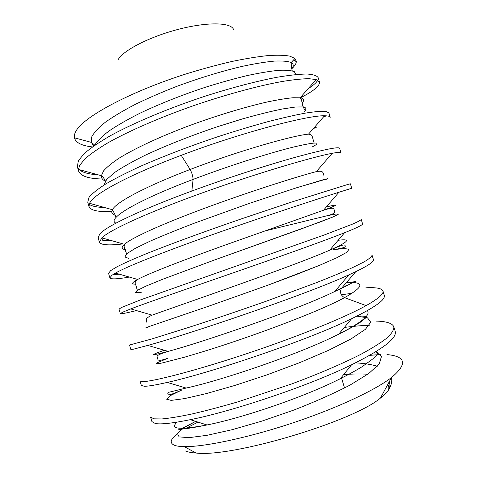 <?xml version="1.0" encoding="UTF-8"?>
<svg xmlns="http://www.w3.org/2000/svg" width="477" height="477" viewBox="0 0 477 477"><rect width="100%" height="100%" fill="white"/><g stroke="black" fill="none" stroke-linecap="round" stroke-linejoin="round"><path stroke-width="0.72" d="M185.487 450.98C187.95 452.047 191.486 452.733 196.101 453.043C232.12 457.61 352.843 421.62 380.431 398.092C384.14 395.29 386.728 392.762 388.195 390.514C389.202 388.314 389.047 386.334 387.729 384.575M386.96 354.566C406.046 356.385 407.579 364.017 391.569 377.456C373.926 391.152 333.035 409.815 288.668 424.274C243.723 438.894 202.671 447.015 184.265 446.627C179.68 446.55 176.311 446.055 174.147 445.154C169.395 442.877 170.444 439.132 177.283 433.915M185.201 428.716L197.961 422.097M388.195 390.514L389.256 388.683C390.198 386.143 390.144 383.931 389.095 382.041M355.448 362.866C364.088 363.325 371.362 364.446 377.265 366.241M391.462 377.653C392.225 380.867 391.486 384.545 389.256 388.683M380.503 354.614L369.651 355.347M151.924 421.585L155.281 423.504C160.713 424.572 172.388 423.296 190.299 419.682C231.357 411.55 307.719 386.424 351.621 364.744C382.643 349.343 397.174 338.217 395.212 331.36L393.847 326.864C394.056 329.798 391.754 333.518 386.936 338.02C380.586 342.951 371.798 348.431 360.576 354.465C342.009 363.891 318.081 374.117 291.489 384.009L238.071 401.801C221.119 406.732 205.831 410.78 192.201 413.935C179.734 416.558 169.651 418.234 161.947 418.955L153.916 418.842L150.601 417.065L151.924 421.585M379.996 354.065L372.012 353.994M369.311 325.266C362.025 325.499 353.695 326.226 344.311 327.449M365.805 287.822C376.097 287.243 381.809 288.287 382.936 290.94C383.937 293.844 378.339 298.733 366.133 305.602C342.546 318.791 290.69 339.296 240.736 355.657C190.776 372.03 152.58 381.463 143.028 381.636L140.047 380.986L141.365 385.494L144.388 386.281C148.269 386.292 155.89 385.005 167.242 382.423C207.531 373.688 305.632 341.252 351.674 318.678C374.773 307.444 385.649 299.693 384.295 295.424M352.056 293.295L341.317 294.78M130.841 349.504L133.524 349.17L147.775 345.42C184.164 335.546 303.277 295.877 348.86 274.859L355.842 271.622C368.286 265.6 374.141 261.593 373.419 259.595L372.06 255.123C371.833 256.638 369.115 258.922 363.897 261.992L352.569 267.615C342.671 272.057 330.567 277.089 316.245 282.724L266.697 301.047C239.21 310.712 213.511 319.405 189.607 327.133L151.811 338.956L129.523 345.014L130.835 349.51M136.452 310.581C126.196 313.085 120.824 314.104 120.341 313.627L122.696 312.179L130.716 308.917C147.435 302.531 187.109 288.847 232.698 273.011C278.067 257.258 322.595 241.493 344.591 232.722C356.969 227.779 362.961 224.828 362.568 223.874L361.214 219.414C360.773 220.219 357.845 221.799 352.443 224.148L324.545 234.875L140.369 299.944L121.343 307.558L119.029 309.15L120.341 313.627M129.368 277.065C117.264 279.158 110.765 279.421 109.871 277.852L111.898 275.295L115.464 273.065C128.653 265.576 170.629 249.304 220.499 231.804C270.292 214.328 318.731 198.617 338.926 192.255L351.752 188.254L350.404 183.812L348.085 184.378L291.924 201.95L242.066 218.645C206.422 230.898 170.545 243.95 145.258 254.158C133.506 259.017 124.193 263.167 117.324 266.607L110.551 270.692L108.565 273.387L109.871 277.852M115.583 273.094L114.277 274.561L119.339 274.174M123.06 243.908C108.702 245.613 100.826 245.035 99.437 242.185L101.816 237.85C110.807 229.079 154.292 209.88 208.348 190.734C262.314 171.595 314.301 156.617 332.171 153.314C337.871 152.246 340.799 152.056 340.966 152.741L339.624 148.311C338.968 146.499 324.563 149.39 296.414 156.993C268.503 164.738 228.435 177.563 191.843 191.033C142.611 209.105 106.49 226.044 99.794 233.933L98.131 237.737L99.437 242.185M103.294 238.273L101.696 240.026C104.046 240.557 107.313 240.754 111.499 240.611M326.995 159.747L326.423 159.968M111.797 211.49C98.25 212.098 90.666 210.476 89.032 206.624L89.539 203.291L90.403 201.86C96.598 192.279 132.183 173.735 181.23 155.317C242.954 131.896 309.132 115.076 324.509 115.786C328.021 115.798 329.923 116.31 330.215 117.336L328.874 112.918L325.94 111.391C321.76 111.058 315.035 111.606 305.757 113.043C295.114 115.023 282.432 117.92 267.698 121.724C252.029 126.029 235.328 131.05 217.601 136.798C190.395 145.938 165.149 155.568 141.86 165.686C127.758 172.114 115.869 178.118 106.186 183.693C97.952 188.916 92.246 193.447 89.068 197.287L87.732 202.182L89.032 206.624M89.569 204.538C92.341 206.35 97.272 207.328 104.362 207.465M317.044 126.918L313.258 128.683M104.451 179.006C89.39 179 80.792 176.383 78.657 171.165L78.443 169.401L79.707 165.31L84.989 158.835C90.547 153.94 98.25 148.568 108.094 142.718C129.428 130.722 160.427 117.3 193.519 105.691C226.67 94.315 258.922 85.693 282.301 81.466C293.23 79.707 302.114 78.777 308.947 78.681L316.203 79.57L319.495 82.032C320.025 85.794 313.616 91.083 300.266 97.898M319.495 82.032L318.159 77.626C316.859 75.628 313.115 74.424 306.92 74.013C299.276 74.12 289.289 75.211 276.952 77.28C256.966 81.102 232.102 87.565 205.468 96.074C169.734 107.85 134.657 122.428 110.396 135.706C99.192 142.194 90.463 148.156 84.208 153.594L78.371 160.749L77.363 166.735L78.657 171.165M79.188 169.603C82.557 172.537 88.794 174.26 97.898 174.767M375.888 321.099C386.436 321.313 392.422 323.233 393.847 326.864M208.044 424.745C196.464 427.106 188.141 428.513 183.073 428.96L178.499 429.777L179.125 429.86L195.665 421.37L183.347 428.102L177.462 433.498L179.108 436.89L188.94 437.659L206.893 435.34L231.923 429.753L261.885 421.113L293.772 410.089C314.903 401.861 333.626 393.549 349.939 385.148L368.733 373.551L379.31 363.79L381.493 356.42L375.9 351.656M181.552 390.126L170.474 395.564L166.64 399.195L171.136 400.394L184.462 398.623L206.159 393.632L234.553 385.535L266.822 374.922L299.341 362.788L328.444 350.374L351.09 338.891L365.406 329.303L370.754 322.213L367.54 317.849L356.856 316.15M167.451 358.394L156.486 363.104C155.967 363.802 157.738 363.784 161.792 363.057L184.843 357.106L202.421 351.859C248.445 337.817 317.318 312.477 344.531 297.654C340.656 295.364 339.624 292.276 341.431 288.382L355.842 271.622M315.166 80.738L317.169 81.185C315.577 83.38 312.572 85.884 308.142 88.698M367.773 374.242C360.791 373.765 352.747 373.885 343.643 374.606M177.217 422.115C169.079 429.169 179.006 430.117 206.994 424.971L208.061 424.751C242.101 417.894 301.714 398.033 338.944 379.394L340.334 378.708M186.125 388.063L186.805 387.908C220.738 380.557 298.065 354.655 337.71 334.681L338.706 334.186C361.506 322.589 371.04 314.737 367.308 310.634M164.285 350.237C148.836 355.723 150.118 356.11 168.131 351.388L168.608 351.257C199.732 343.011 294.202 311.117 334.067 291.841L341.651 288.108M291.656 68.885C294.643 66.142 296.199 63.715 296.336 61.605L294.911 58.438L289.766 56.119C284.399 55.165 277.107 54.992 267.895 55.594C257.711 56.662 245.846 58.593 232.293 61.39C217.971 64.705 203.136 68.706 187.807 73.386C132.695 90.702 84.304 116 76.076 130.972C74.579 133.536 74.03 135.814 74.43 137.823L74.662 138.676C76.487 143.082 82.408 145.831 92.419 146.916M89.539 203.291L112.423 209.731C110.992 212.42 111.994 214.304 115.428 215.383C111.994 214.304 110.992 212.42 112.423 209.731C116.132 201.992 147.304 185.797 190.132 169.484C240.229 150.225 293.999 135.313 308.434 134.156L308.506 134.15M247.062 160.528L242.954 161.691M105.399 181.153C102.561 179.865 101.225 178.058 101.374 175.733M101.38 175.709L103.616 170.844C106.92 167.051 112.202 162.758 119.447 157.97C135.492 148.061 160.773 136.386 189.089 125.737C217.566 115.231 246.418 106.645 267.973 101.822C278.103 99.717 286.438 98.357 292.985 97.749L300.111 97.803C304.231 98.447 304.881 100.104 302.054 102.776M93.802 145.932L91.256 142.373M74.43 137.811L91.244 142.343L91.769 136.786C94.118 132.445 98.703 127.544 105.53 122.082C113.615 116.37 123.626 110.42 135.557 104.224C148.407 98.012 162.275 92.013 177.164 86.218C200.316 77.727 222.038 71.097 242.34 66.345C254.855 63.679 265.582 61.927 274.508 61.086C282.223 60.758 287.774 61.229 291.149 62.505L291.226 62.547C293.749 64.001 293.886 66.106 291.656 68.873M191.843 191.033L193.084 179.418C138.109 200.167 105.816 218.842 115.959 223.158C105.816 218.842 138.109 200.167 193.084 179.418C229.765 165.471 269.749 152.962 292.92 147.178C315.78 141.818 322.333 141.669 312.584 146.737M103.962 185.064L106.609 179.549L114.629 172.489C122.619 167.081 133.107 161.184 146.111 154.804C167.803 144.793 191.766 135.373 218.001 126.536L242.441 118.922C257.759 114.605 271.067 111.296 282.36 108.995L295.615 107.003L303.652 106.931C306.431 107.766 306.61 109.346 304.189 111.678M94.589 145.39C97.195 141.114 102.06 136.267 109.197 130.853C117.604 125.189 127.925 119.274 140.166 113.115C160.153 103.664 181.844 95.06 205.247 87.303C220.338 82.569 234.487 78.627 247.688 75.473C260.007 72.844 270.459 71.121 279.039 70.298C286.379 69.988 291.513 70.465 294.434 71.741L295.818 74.537M152.151 315.148C178.219 305.584 291.709 266.929 329.714 250.175C348.741 241.803 351.549 238.506 338.133 240.289C351.549 238.506 348.741 241.803 329.714 250.175C291.709 266.929 178.219 305.584 152.151 315.148L130.722 308.917M135.551 284.155C131.056 284.22 131.753 282.652 137.644 279.45C149.045 273.297 183.645 259.977 224.44 245.315L323.484 210.25C338.736 204.728 339.66 203.643 326.268 207C339.66 203.643 338.736 204.728 323.484 210.25L224.44 245.315C183.645 259.977 149.045 273.297 137.644 279.45C131.753 282.652 131.056 284.22 135.551 284.155M125.397 249.704C121.486 249.06 121.176 247.259 124.467 244.307C132.528 237.057 168.393 221.406 212.629 205.325C256.835 189.238 300.2 175.763 316.376 171.601C300.2 175.763 256.835 189.238 212.629 205.325C168.393 221.406 132.528 237.057 124.467 244.307C121.176 247.259 121.486 249.06 125.397 249.704M344.531 297.654C364.333 286.54 364.941 281.537 346.35 282.646C364.941 281.537 364.333 286.54 344.531 297.654L366.133 305.602M147.971 327.419L145.819 327.782L150.875 325.916L208.658 306.204L268.014 285.145L296.175 274.609L319.775 265.23L336.947 257.675L346.737 252.321L349.015 249.292L344.311 248.481L333.548 249.638L344.311 248.481L349.015 249.292L346.737 252.321L336.947 257.675L319.775 265.23L268.014 285.145L208.658 306.204L150.875 325.916L145.819 327.782L147.971 327.419M141.174 292.484L135.581 292.61L137.024 290.523L146.099 286.057L162.764 279.23L214.304 260.054L320.365 221.918L333.167 216.892L338.271 214.304L335.999 214.012L327.186 215.723L264.717 230.999L327.186 215.723L335.999 214.012L338.271 214.304L333.167 216.892L300.307 229.282L214.304 260.054L162.764 279.23L146.099 286.057L137.024 290.523L135.581 292.61L141.174 292.484M128.701 258.391L124.879 256.942L126.936 253.609L135.265 248.356L149.826 241.29C162.46 235.763 177.361 229.705 194.527 223.111L249.024 203.494L296.372 187.831L327.58 178.696L325.773 179.543L327.58 178.696L323.376 179.692L296.372 187.831L249.024 203.494L194.527 223.111C177.361 229.705 162.46 235.763 149.826 241.29L135.265 248.356L126.936 253.609L124.879 256.942L128.701 258.391M233.456 29.318C230.767 22.336 207.155 21.841 178.487 29.294C149.832 36.681 123.376 50.264 118.248 59.452M344.549 387.998L341.365 377.42M116.018 217.446C115.035 214.549 113.872 212.17 112.53 210.297L112.423 209.725C116.132 201.992 147.304 185.797 190.132 169.484L181.23 155.317M193.084 179.418C192.958 176.323 191.975 173.014 190.132 169.484M380.431 398.092L391.569 377.456M196.101 453.043L184.265 446.627M382.936 290.94L384.301 295.424M190.311 419.677L206.982 424.959M351.621 364.744L340.339 378.69M167.248 382.423L186.102 388.057M351.621 318.702L338.694 334.168M147.816 345.408L168.137 351.37M348.836 274.871L334.806 291.471M344.591 232.716L329.714 250.175M115.47 273.065L137.644 279.45M338.914 192.255L323.484 210.25M101.816 237.85L124.467 244.307L124.103 246.788L126.608 253.895M332.171 153.314L316.376 171.601M294.911 58.438L291.238 62.541M308.5 134.138L324.497 115.786M105.423 181.111C104.451 178.869 103.098 177.062 101.362 175.703L78.443 169.401M300.122 97.797L316.203 79.564M75.056 137.984L74.656 138.676M325.976 116.919L323.937 116.43M89.581 204.544L90.493 203.566M347.089 285.538L344.495 284.805M341.449 288.358C356.259 280.899 354.846 281.251 355.872 281.221C355.371 281.609 357.881 281.609 346.541 282.426M147.077 323.018L146.868 322.309C147.119 320.717 143.315 318.928 152.181 315.13M329.661 250.198C346.874 242.9 344.054 245.059 345.145 245.697C345.181 246.633 347.149 247.515 333.441 249.656M137.316 290.189L135.504 284C134.574 283.064 135.295 281.543 137.662 279.439M323.442 210.262C336.178 206.136 333.316 209.504 334.466 210.399C334.18 211.812 337.543 212.957 327.162 215.729M316.352 171.607C324.277 170.128 322.78 173.533 323.692 174.797L323.901 175.494M338.95 379.382C348.067 374.821 355.86 370.557 362.329 366.598L373.831 358.161L376.735 355.001C377.903 353.195 377.754 352.002 376.281 351.418M186.787 387.896L169.317 392.148C168.035 392.774 167.558 393.37 167.892 393.93C168.709 394.3 165.394 397.329 182.095 389.906M337.698 334.663C349.23 329.023 357.804 324.044 361.655 321.349L366.664 317.074C366.05 316.627 368.298 316.293 357.392 315.881M168.614 351.239C152.366 356.116 158.4 356.772 157.464 358.275C158.465 359.217 156.003 362.335 167.821 358.269M334.067 291.823L341.419 288.364M314.134 142.933L312.268 136.726C312.417 135.45 311.147 134.586 308.446 134.138M304.487 109.466C303.014 107.045 302.042 103.742 301.559 99.556L300.075 97.791M94.738 145.086L91.244 142.361M292.252 70.84C291.513 67.99 291.197 65.343 291.31 62.886L291.155 62.493M293.415 60.108L296.336 61.605"/></g></svg>
